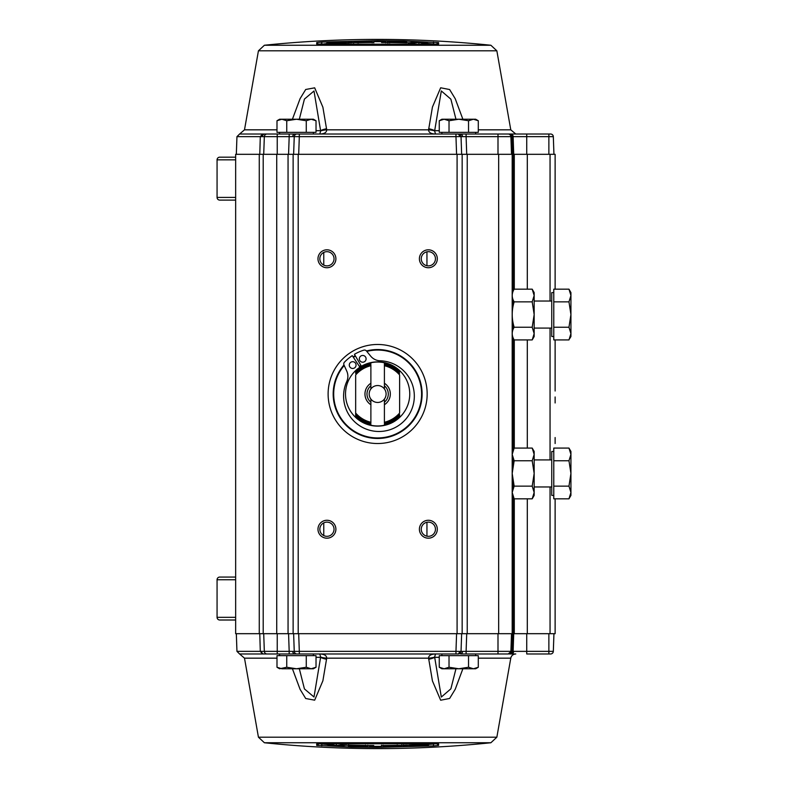 <?xml version="1.0" encoding="UTF-8"?>
<svg xmlns="http://www.w3.org/2000/svg" width="788" height="788" viewBox="0 0 788 788"><rect width="100%" height="100%" fill="white"/><g stroke="black" fill="none" stroke-linecap="round" stroke-linejoin="round"><path stroke-width="1.18" d="M219.754 577.072L235.651 577.072L219.754 577.072A2.679 2.679 0 0 0 217.064 579.761L217.064 617.329A2.679 2.679 0 0 0 219.754 620.008L235.651 620.008M235.651 159.856L217.064 159.856A2.679 2.679 0 0 1 219.754 157.176L235.651 157.176M217.064 159.856L217.064 197.424L235.651 197.424M219.754 200.103L235.651 200.103L219.754 200.103A2.679 2.679 0 0 1 217.064 197.424M509.491 653.971L515.776 653.971A5.073 5.073 0 0 0 510.782 658.167L478.296 658.167M526.739 633.69L526.739 653.971L548.872 653.971L548.872 651.361L513.697 651.361A2.709 2.492 -90 0 1 511.205 653.971L510.604 653.971M555.126 385.036L555.126 370.33M264.394 742.749L490.885 742.749A1098.718 1098.718 0 0 1 264.394 742.749L258.434 737.194L244.497 658.167L239.601 653.971L263.862 653.971A2.709 2.384 -90 0 1 261.478 651.361L236.952 651.361L236.331 633.69M258.434 737.194L496.854 737.194L510.782 658.167M462.871 668.766L455.237 689.254L449.623 698.464L440.659 700.217L432.435 680.921L428.583 658.167A11.83 2.246 -0.3 0 0 434.641 657.074L435.488 653.971C430.947 654.099 428.642 655.488 428.583 658.167L326.705 658.167C326.636 655.488 324.341 654.099 319.79 653.971L320.647 657.074L313.998 696.996L304.434 688.929L299.332 668.766M292.417 668.766L300.09 689.352L305.714 698.523L314.678 700.168L322.883 680.802L326.705 658.167A11.83 2.246 0.3 0 1 320.647 657.074M433.508 745.921L438.591 745.399L438.591 743.892L433.508 743.774L321.78 743.774L316.697 743.892L316.697 745.399L351.281 747.034L377.639 747.349L433.508 745.921L433.42 743.783M377.639 746.61A1093.685 1093.685 0 0 1 371.778 746.591L369.444 746.443L369.444 745.478A1092.582 1092.582 0 0 0 373.719 745.497L373.719 746.354A1093.439 1093.439 0 0 0 377.639 746.364A1093.439 1093.439 0 0 0 381.481 746.354L381.481 746.6A1093.685 1093.685 0 0 1 377.639 746.61M296.948 653.971A2.709 2.699 -90 0 1 294.249 651.371L289.186 651.361L289.186 653.971L458.33 653.971A2.709 2.709 0 0 0 461.039 651.361L461.65 633.69L461.039 651.361L459.552 651.4A2.709 1.911 90 0 1 457.641 653.971L458.33 653.971M326.931 522.129A7.102 7.102 0 0 0 319.829 529.231A7.102 7.102 0 0 0 326.931 536.323A7.102 7.102 0 0 0 334.033 529.231A7.102 7.102 0 0 0 326.931 522.129M317.978 529.231A8.963 8.963 0 0 1 326.931 520.267A8.963 8.963 0 0 1 335.895 529.231A8.963 8.963 0 0 1 326.931 538.184A8.963 8.963 0 0 1 317.978 529.231M419.393 529.231A8.963 8.963 0 0 1 428.357 520.267A8.963 8.963 0 0 1 437.31 529.231A8.963 8.963 0 0 1 428.357 538.184A8.963 8.963 0 0 1 419.393 529.231M435.449 529.369L435.449 529.231A7.102 7.102 0 0 0 428.357 522.129A7.102 7.102 0 0 0 421.255 529.231A7.102 7.102 0 0 0 428.357 536.323A7.102 7.102 0 0 0 435.449 529.231L435.449 529.093M419.393 258.769A8.963 8.963 0 0 1 428.357 249.816A8.963 8.963 0 0 1 437.31 258.769A8.963 8.963 0 0 1 428.357 267.733A8.963 8.963 0 0 1 419.393 258.769M435.449 258.907L435.449 258.769A7.102 7.102 0 0 0 428.357 251.677A7.102 7.102 0 0 0 421.255 258.769A7.102 7.102 0 0 0 428.357 265.871A7.102 7.102 0 0 0 435.449 258.769L435.449 258.631M326.931 251.677A7.102 7.102 0 0 0 319.829 258.769A7.102 7.102 0 0 0 326.931 265.871A7.102 7.102 0 0 0 334.033 258.769A7.102 7.102 0 0 0 326.931 251.677M317.978 258.769A8.963 8.963 0 0 1 326.931 249.816A8.963 8.963 0 0 1 335.895 258.769A8.963 8.963 0 0 1 326.931 267.733A8.963 8.963 0 0 1 317.978 258.769M377.639 344.474A49.526 49.526 0 0 1 427.165 394A49.526 49.526 0 0 1 377.639 443.526A49.526 49.526 0 0 1 328.113 394A49.526 49.526 0 0 1 377.639 344.474M366.45 350.975A44.453 44.453 0 0 1 422.102 394A44.453 44.453 0 0 1 337.225 412.518A44.453 44.453 0 0 1 343.982 364.962M366.804 351.409A43.951 43.951 0 0 1 421.59 394A43.951 43.951 0 0 1 337.737 412.41A43.951 43.951 0 0 1 344.208 365.474M490.885 45.251L264.394 45.251A1098.718 1098.718 0 0 1 490.885 45.251L496.854 50.806L258.434 50.806L244.497 129.833L276.992 129.833M292.417 119.234L300.09 98.648L305.714 89.477L314.678 87.832L322.883 107.198L326.705 129.833A11.83 2.246 179.7 0 0 320.647 130.926L319.79 134.029C324.341 133.901 326.636 132.512 326.705 129.833L428.583 129.833C428.642 132.512 430.947 133.901 435.488 134.029L434.641 130.926L441.319 90.945L450.884 99.18L455.956 119.234M462.871 119.234L455.237 98.746L449.623 89.537L440.659 87.783L432.435 107.079L428.583 129.833A11.83 2.246 -179.7 0 1 434.641 130.926M496.854 50.806L510.782 129.833L515.776 134.029L526.739 134.029L511.205 134.029L513.697 136.639L548.872 136.639L548.872 134.029L526.739 134.029L526.739 154.31M316.697 44.108L433.508 44.227L438.591 44.108L438.591 42.601L403.978 40.966L377.649 40.651L321.78 42.079L316.697 42.601L316.697 44.108A1.694 1.684 180 0 1 317.475 44.246M277.238 154.31L277.238 136.639L289.186 136.639L289.186 134.029L279.602 134.029L279.602 132.335M313.407 134.029L313.407 132.335M306.266 120.741L311.142 119.234L281.868 119.234L286.743 120.741L296.505 119.234L306.266 120.741L306.266 132.335L276.992 132.335L276.992 120.741L281.868 119.234L279.602 119.234L276.992 120.741M461.039 136.639A2.709 2.709 0 0 0 458.33 134.029L457.641 134.029A2.709 1.911 -90 0 1 459.552 136.6L461.039 136.639L461.65 154.31L461.039 136.639L466.102 136.639L466.102 134.029L299.312 134.029L299.312 136.639L294.249 136.629A2.709 2.699 -90 0 1 296.948 134.029L239.601 134.029L236.952 136.639L236.331 154.31M475.686 134.029L475.686 132.335M468.535 120.741L473.421 119.234L444.136 119.234L449.022 120.741L458.783 119.234L468.535 120.741L468.535 132.335L439.261 132.335L439.261 120.741L444.136 119.234L441.871 119.234L439.261 120.741M441.871 134.029L441.871 132.335M428.564 43.527L436.808 44.295A1.694 1.684 0 0 1 438.591 42.601M401.565 41.902L402.53 42.02L401.565 41.902A1093.439 1093.439 0 0 0 391.666 41.725L391.666 42.227L391.666 41.725M406.805 42.887L406.805 42.887A1092.582 1092.582 0 0 0 389.725 42.562L389.725 42.857M387.391 42.838L389.725 42.562M387.391 42.375L387.391 41.439L387.391 42.375M404.471 42.532L406.805 42.306L404.471 41.725A1093.685 1093.685 0 0 0 387.391 41.439M404.471 42.394A1093.005 1093.005 0 0 0 393.606 42.188L393.606 42.188M401.565 42.059A1093.281 1093.281 0 0 0 393.606 41.912M406.805 42.591A1092.877 1092.877 0 0 0 392.631 42.306L391.666 42.227M408.381 43.222L408.381 42.926A1093.852 402.698 90 0 1 414.478 42.128L423.491 42.493A1095.162 403.19 -90 0 1 429.43 43.724L429.43 44.02M423.57 43.754L423.57 43.458A1092.582 1092.582 0 0 1 429.43 43.724M423.57 43.458A1095.222 382.535 -90 0 0 418.911 42.453L418.911 43.567M418.911 42.453A1093.616 381.973 90 0 0 414.242 43.104L414.242 43.399M408.381 42.926L414.242 43.104M341.106 42.247L342.071 42.316L341.106 42.247A1093.439 1093.439 0 0 0 331.206 42.621L331.206 43.478M331.206 42.621L332.172 43.143A1092.877 1092.877 0 0 1 346.346 42.65L346.346 42.65M341.106 42.414A1093.281 1093.281 0 0 0 333.147 42.71L333.147 43.104M346.346 43.241L346.346 42.946A1092.582 1092.582 0 0 0 329.266 43.567L329.266 43.862M326.931 43.97L329.266 43.567M344.011 42.719L346.346 42.365L346.346 42.946L346.346 41.971L344.011 41.912A1093.685 1093.685 0 0 0 326.931 42.572L326.931 43.507M344.011 42.591A1093.005 1093.005 0 0 0 333.147 42.976M347.892 42.897L347.892 41.794A1093.685 1093.685 0 0 1 352.167 41.685L352.167 42.788A1092.582 1092.582 0 0 0 347.892 42.897L347.892 43.192M372.251 41.409L372.251 42.503L372.251 41.409A1093.685 1093.685 0 0 0 358.087 41.567C352.453 41.843 352.453 42.01 358.087 42.079C352.453 42.375 352.453 42.572 358.087 42.67L358.087 42.966M358.087 41.567C352.453 41.843 352.453 42.01 358.087 42.079C352.453 42.375 352.453 42.572 358.087 42.67A1092.582 1092.582 0 0 1 372.251 42.503L372.251 42.808M359.249 41.931A1093.301 1093.301 0 0 1 366.046 41.833L366.046 42.109A1093.035 1093.035 0 0 0 359.249 42.197L359.249 42.355A1092.877 1092.877 0 0 1 367.986 42.237L367.986 41.675A1093.439 1093.439 0 0 0 359.249 41.794L359.249 41.794M367.986 42.237L367.986 41.675M385.844 41.557L385.844 42.522L385.844 41.557L383.51 41.409A1093.685 1093.685 0 0 0 373.808 41.4L373.808 42.798M373.808 41.646A1093.439 1093.439 0 0 1 381.569 41.646L381.569 42.503A1092.582 1092.582 0 0 1 385.844 42.522L385.844 42.828M316.697 42.601L318.48 44.286L321.859 43.764L321.78 42.079M433.42 44.217L433.508 42.079M437.813 44.246L438.591 44.108M317.456 44.266L437.832 44.266M428.662 128.72A11.83 2.719 6.4 0 1 434.71 130.67L439.261 130.67M431.735 129.488L431.676 130.207M430.09 129.99A11.83 2.689 6.7 0 0 428.593 129.488M508.772 134.029L509.491 134.029L508.772 134.029A2.709 2.65 90 0 1 511.412 136.639L511.993 136.639A2.709 2.581 -90 0 0 509.462 134.029L460.606 134.029A2.709 1.911 90 0 1 462.517 136.6M553.944 154.31L553.324 136.639A2.709 2.709 0 0 0 550.625 134.029L548.872 134.029M511.284 134.029L510.575 134.029A2.709 2.6 90 0 1 513.126 136.639L513.697 136.639M511.52 154.31L510.9 136.639A2.709 2.709 0 0 0 508.201 134.029M299.332 119.234L304.434 99.071L313.998 91.004L320.647 130.926M316.027 130.67L320.578 130.67A11.83 2.719 -6.4 0 1 326.626 128.72M323.602 130.207L323.543 129.488M326.695 129.488A11.83 2.689 -6.7 0 0 325.188 129.99M279.602 134.029L277.238 134.029L277.238 136.639L264.335 136.639L263.714 154.31M263.862 134.029L261.478 136.639L264.335 136.639A2.709 2.709 0 0 1 267.034 134.029A2.709 2.709 0 0 0 264.335 136.639M259.784 154.31L260.296 136.639L261.478 136.639M288.566 154.31L289.186 136.639L292.772 136.6L294.249 136.629L293.629 154.31M299.312 134.029L296.948 134.029M298.691 154.31L299.312 136.639L455.966 136.639L455.966 134.029L457.641 134.029M353.398 357.348A43.951 43.951 0 0 1 355.457 356.068M359.397 366.42A33.066 33.066 0 0 1 360.943 365.455M353.113 356.925A44.453 44.453 0 0 1 355.201 355.624M323.769 265.123L323.769 252.416M426.948 265.733L426.948 251.815M426.948 536.185L426.948 522.267M323.769 535.584L323.769 522.877M263.862 653.971L296.505 653.971M466.102 653.971L497.996 653.971L497.996 651.361L466.102 651.361L466.102 653.971L460.606 653.971A2.709 1.911 -90 0 0 462.517 651.4L461.039 651.361M466.723 633.69L466.102 651.361L462.517 651.4M497.996 653.971L508.201 653.971A2.709 2.709 0 0 0 510.9 651.361L511.52 633.69M508.201 653.971L511.412 651.361L497.996 651.361L497.996 633.69M548.872 653.971L550.625 653.971A2.709 2.709 0 0 0 553.324 651.361L553.944 633.69M509.462 653.971A2.709 2.581 -90 0 0 511.993 651.361L511.412 651.361M513.697 651.361L513.126 651.361A2.709 2.6 90 0 1 510.575 653.971M326.626 659.28A11.83 2.719 -173.6 0 1 320.578 657.33L316.027 657.33M428.593 658.512A11.83 2.689 173.3 0 0 430.09 658.01M431.676 657.793L431.735 658.512M323.543 658.512L323.602 657.793M325.188 658.01A11.83 2.689 -173.3 0 0 326.695 658.512M455.956 668.766L450.884 688.82L441.319 697.055L434.641 657.074M433.873 657.33L434.71 657.33A11.83 2.719 173.6 0 1 428.662 659.28M341.046 744.601L341.046 744.896A1092.582 1092.582 0 0 0 346.907 745.074A1093.852 402.698 90 0 1 340.81 745.872L331.787 745.507A1095.162 403.19 -90 0 1 325.848 744.276L325.848 743.98M341.046 744.896A1093.616 381.973 90 0 1 336.377 745.546A1095.222 382.535 -90 0 1 331.709 744.542L331.709 744.246M325.848 744.276A1092.582 1092.582 0 0 0 331.709 744.542M336.377 744.433L336.377 745.546M353.723 745.94L352.748 746.019L353.723 745.94A1093.281 1093.281 0 0 0 361.682 746.088L361.682 746.088M348.483 744.818L348.483 745.409A1092.877 1092.877 0 0 0 362.647 745.694L363.623 746.275A1093.439 1093.439 0 0 1 353.723 746.098M365.563 745.143L365.563 745.438A1092.582 1092.582 0 0 1 348.483 745.113M365.563 745.438L367.888 745.625L367.888 746.561A1093.685 1093.685 0 0 1 350.808 746.275L348.483 746.088L350.808 745.606A1093.005 1093.005 0 0 0 361.682 745.812L361.682 745.684M367.888 746.561L367.888 745.162M381.481 745.202L381.481 746.354L381.481 745.202M414.183 745.586L413.217 745.724L414.183 745.586A1093.281 1093.281 0 0 0 422.141 745.29L422.141 745.024A1093.005 1093.005 0 0 1 411.277 745.409L408.942 746.029L408.942 745.35A1092.877 1092.877 0 0 0 423.117 744.857L424.082 745.379A1093.439 1093.439 0 0 1 414.183 745.753M426.022 744.138L426.022 744.433A1092.582 1092.582 0 0 1 408.942 745.054M426.022 744.433L428.357 744.493L428.357 745.428L428.357 744.493M428.357 745.428A1093.685 1093.685 0 0 1 411.277 746.088L408.942 746.029M424.082 744.877L424.082 745.379M383.027 746.591L383.027 745.192L383.027 746.591A1093.685 1093.685 0 0 0 397.201 746.433C402.835 746.157 402.835 745.99 397.201 745.921C402.835 745.99 402.835 746.157 397.201 746.433M397.201 745.034L397.201 745.33A1092.582 1092.582 0 0 1 383.027 745.497M397.201 745.33C402.835 745.428 402.835 745.615 397.201 745.921C402.835 745.615 402.835 745.428 397.201 745.33M387.302 746.325A1093.439 1093.439 0 0 0 396.039 746.206L396.039 746.069A1093.301 1093.301 0 0 1 389.242 746.167L389.242 745.891A1093.035 1093.035 0 0 0 396.039 745.803L396.039 745.645A1092.877 1092.877 0 0 1 387.302 745.763L387.302 746.325L387.302 745.763M396.039 745.803L397.191 745.694L396.039 745.645M396.039 746.206L397.191 746.108L396.039 746.069M403.121 746.315L403.121 744.916L403.121 746.315A1093.685 1093.685 0 0 0 407.386 746.206L407.386 745.103A1092.582 1092.582 0 0 1 403.121 745.212M437.813 743.754A1.694 1.684 0 0 0 438.591 743.892M317.475 743.754L316.697 743.892M317.456 743.734L437.832 743.734M438.591 745.399L436.808 743.714L428.357 744.483M326.724 744.473L318.48 743.705A1.694 1.684 180 0 1 316.697 745.399M321.859 743.783L321.78 745.921M457.641 653.971L455.966 653.971L455.966 651.361L299.312 651.361L298.691 633.69M299.312 653.971L299.312 651.361L294.249 651.371L293.629 633.69M263.714 633.69L264.335 651.361A2.709 2.709 0 0 0 267.034 653.971L289.186 653.971M555.126 437.537L555.126 443.526M263.202 154.31L263.202 633.69L259.272 633.69L259.272 154.31L513.254 154.31L513.254 290.939M293.126 154.31L293.126 633.69L462.162 633.69L462.162 154.31M263.202 633.69L293.126 633.69M259.272 154.31L235.651 154.31L235.651 633.69L259.272 633.69M555.126 498.824L555.126 633.69L555.126 498.824M555.126 402.964L555.126 396.975M514.288 289.176L514.288 154.31L555.126 154.31L555.126 289.176M555.126 339.923L555.126 391.025M512.19 154.31L512.19 633.69L555.126 633.69M514.288 154.31L513.254 154.31M462.162 633.69L512.19 633.69M458.33 134.029L460.606 134.029M370.882 399.073L370.882 402.225A10.648 10.648 0 0 1 370.882 385.775L370.882 388.927A8.451 8.451 0 0 1 384.406 388.927A8.451 8.451 0 0 1 377.639 402.451A8.451 8.451 0 0 1 370.882 388.927L370.882 388.651M377.639 361.879A32.121 32.121 0 0 1 399.614 417.423A32.121 32.121 0 0 1 355.664 417.423A32.121 32.121 0 0 1 377.639 361.879M361.426 366.282L354.433 354.314A45.98 45.98 0 0 1 363.731 350.177A2.531 2.531 0 0 1 366.459 350.985L370.705 356.156L366.459 350.985M352.669 368.469A3.379 3.379 0 0 1 349.291 365.09A3.379 3.379 0 0 1 352.669 361.702A3.379 3.379 0 0 1 356.058 365.09A3.379 3.379 0 0 1 352.669 368.469M362.716 362.214A3.379 3.379 0 0 1 359.338 358.836A3.379 3.379 0 0 1 362.716 355.457A3.379 3.379 0 0 1 366.095 358.836A3.379 3.379 0 0 1 362.716 362.214M370.882 385.775L370.882 364.686A30.082 30.082 0 0 0 355.664 373.463L355.664 372.054A31.057 31.057 0 0 1 370.882 363.692L370.882 362.756A31.973 31.973 0 0 1 384.406 362.756L384.406 365.721A29.077 29.077 0 0 1 399.614 374.96L399.614 413.04A29.077 29.077 0 0 1 384.406 422.279L384.406 423.314A30.082 30.082 0 0 0 399.614 414.537L399.614 415.946A31.057 31.057 0 0 1 384.406 424.308L384.406 425.244A31.973 31.973 0 0 1 370.882 425.244L370.882 424.308A31.057 31.057 0 0 1 355.664 415.946L355.664 413.04L355.664 415.946M399.614 417.423L399.614 415.946M384.406 388.927L384.406 385.775A10.648 10.648 0 0 1 384.406 402.225L384.406 399.073M399.614 373.463A30.082 30.082 0 0 0 384.406 364.686L384.406 363.692A31.057 31.057 0 0 1 399.614 372.054M384.406 402.225L384.406 404.727A12.677 12.677 0 0 0 384.406 383.273L384.406 385.775M384.406 383.273L384.406 365.721M384.406 404.727L384.406 422.279M355.664 414.537A30.082 30.082 0 0 0 370.882 423.314L370.882 422.279A29.077 29.077 0 0 1 355.664 413.04L355.664 374.96A29.077 29.077 0 0 1 370.882 365.721M361.052 365.632L354.433 354.314M346.75 371.069L343.982 364.972L346.75 371.069A12.667 12.667 0 0 1 346.75 381.53A35.361 35.361 0 0 0 368.705 429.962A35.361 35.361 0 0 0 413.858 401.86A35.361 35.361 0 0 0 380.092 360.776A12.667 12.667 0 0 1 370.705 356.156M343.982 364.972A2.531 2.531 0 0 1 344.464 362.175A45.98 45.98 0 0 1 352.275 355.654L359.515 366.587M352.275 355.654L359.919 367.218M370.882 383.273A12.677 12.677 0 0 0 370.882 404.727L370.882 402.225M370.882 404.727L370.882 422.279M534.165 333.58L534.165 314.55L532.205 327.237L534.165 333.58L534.165 336.525L532.205 339.923L534.165 333.58L532.205 339.923L514.16 339.923C511.579 335.698 511.579 331.472 514.16 327.237C511.579 318.785 511.579 310.324 514.16 301.863L532.205 301.863L534.165 295.52L532.205 301.863L534.165 314.55L534.165 292.584L532.205 289.176L534.165 295.52M534.165 328.074L551.748 328.074M534.165 301.036L551.748 301.036M553.777 336.525L551.748 336.525L551.748 292.584L553.777 292.584M568.966 301.863L570.936 314.55L568.966 327.237L570.936 333.58L568.966 339.923L553.777 339.923L553.777 289.176L568.966 289.176L570.936 295.52L568.966 301.863L553.777 301.863M569.635 338.682L570.936 336.525L570.936 292.584L568.966 289.176M568.966 327.237L553.777 327.237M532.205 327.237L514.16 327.237M514.16 301.863C511.579 297.637 511.579 293.412 514.16 289.176L532.205 289.176M568.966 498.824L570.936 492.48L570.936 454.42L568.966 460.763L570.936 473.45L568.966 486.137L570.936 492.48L570.936 495.416L568.966 498.824L553.777 498.824L553.777 448.076L568.966 448.076L570.936 454.42L570.936 451.475L568.966 448.076M553.777 495.416L551.748 495.416L551.748 451.475L553.777 451.475M534.165 486.964L551.748 486.964M534.165 459.926L551.748 459.926M514.16 486.137L532.205 486.137L534.165 492.48L532.205 498.824L514.16 498.824L512.19 492.48L514.16 486.137L512.19 473.45L514.16 486.137L512.19 492.48L513.49 497.573M532.205 486.137L534.165 473.45L532.205 460.763L534.165 454.42L532.205 460.763L514.16 460.763L512.19 454.42L514.16 460.763L512.19 473.45M514.16 448.076L512.19 454.42L514.16 448.076L532.205 448.076L534.165 454.42L534.165 451.475L532.205 448.076M532.205 498.824L534.165 495.416L534.165 454.42M568.966 486.137L553.777 486.137M568.966 460.763L553.777 460.763M440.216 667.761L444.136 668.766L441.871 668.766L439.261 667.259L439.261 655.665L478.296 655.665L478.296 667.259L473.421 668.766L475.686 668.766L478.296 667.259M468.535 667.259L458.783 668.766L473.421 668.766L468.535 667.259L468.535 655.665M458.783 668.766L449.022 667.259L444.136 668.766L458.783 668.766L449.022 667.259L449.022 655.665M444.136 668.766L439.261 667.259M296.505 668.766L286.743 667.259L279.602 668.766L276.992 667.259L281.868 668.766L313.407 668.766L316.027 667.259L316.027 655.665L306.266 655.665L306.266 667.259L296.505 668.766L286.743 667.259L286.743 655.665L306.266 655.665M316.027 667.259L311.142 668.766L306.266 667.259M281.868 668.766L276.992 667.259L276.992 655.665L286.743 655.665M316.027 120.741L311.142 119.234L313.407 119.234L316.027 120.741L316.027 132.335L286.743 132.335L286.743 120.741M478.296 120.741L473.421 119.234L475.686 119.234L478.296 120.741L478.296 132.335L449.022 132.335L449.022 120.741M235.651 579.761L217.064 579.761M217.064 617.329L235.651 617.329M276.992 658.167L244.497 658.167M478.296 129.833L510.782 129.833M326.931 43.517L321.859 44.217M346.346 42.788L347.892 42.749M352.167 42.641L353.714 42.601M372.251 42.355L373.808 42.345M385.844 42.375L387.391 42.385M406.805 42.729L409.238 42.798M434.71 130.67L433.873 130.67M262.512 134.029L260.296 136.639L236.952 136.639M548.872 154.31L548.872 136.639L553.324 136.639A2.709 2.709 0 0 0 550.625 134.029M513.717 154.31L513.126 136.639L511.993 136.639L512.584 154.31M466.723 154.31L466.102 136.639L497.996 136.639L497.996 154.31M511.412 136.639L497.996 136.639L497.996 134.029M510.575 134.029L509.462 134.029M321.406 130.67L320.578 130.67M292.772 136.6A2.709 1.911 -90 0 1 294.673 134.029M459.552 136.6L455.966 136.639L456.587 154.31M550.625 653.971A2.709 2.709 0 0 0 553.324 651.361L548.872 651.361L548.872 633.69M512.584 633.69L511.993 651.361L513.126 651.361L513.717 633.69M320.578 657.33L321.406 657.33M439.261 657.33L434.71 657.33M408.942 745.212L407.386 745.251M403.121 745.359L401.565 745.399M383.027 745.645L381.481 745.655M369.444 745.625L367.888 745.615M348.483 745.271L346.05 745.202M262.512 653.971L260.296 651.361L259.784 633.69M267.034 653.971A2.709 2.709 0 0 1 264.335 651.361L261.478 651.361M456.587 633.69L455.966 651.361L459.552 651.4M294.673 653.971A2.709 1.911 -90 0 1 292.772 651.4M288.566 633.69L289.186 651.361L277.238 651.361L277.238 653.971M264.335 651.361L277.238 651.361L277.238 633.69M298.199 154.31L298.199 633.69M288.053 633.69L288.053 154.31M276.726 154.31L276.726 633.69M550.054 154.31L550.054 301.036M550.054 328.074L550.054 459.926M550.054 486.964L550.054 633.69M527.3 154.31L527.3 289.176M527.3 339.923L527.3 448.076M527.3 498.824L527.3 633.69M514.288 633.69L514.288 498.824M514.288 448.076L514.288 339.923M513.254 300.11L513.254 305.38M513.254 323.73L513.254 329M513.254 338.17L513.254 449.83M513.254 459L513.254 464.27M513.254 482.62L513.254 487.89M513.254 497.061L513.254 633.69M498.666 154.31L498.666 633.69M457.089 154.31L457.089 633.69M467.235 154.31L467.235 633.69M475.686 653.971L475.686 655.665M313.407 653.971L313.407 655.665M353.714 42.453L353.714 43.054M258.434 50.806L264.394 45.251M244.497 129.833L239.601 134.029M279.602 653.971L279.602 655.665M441.871 653.971L441.871 655.665M401.565 745.546L401.565 744.946M496.854 737.194L490.885 742.749M236.952 651.361L239.601 653.971"/></g></svg>
